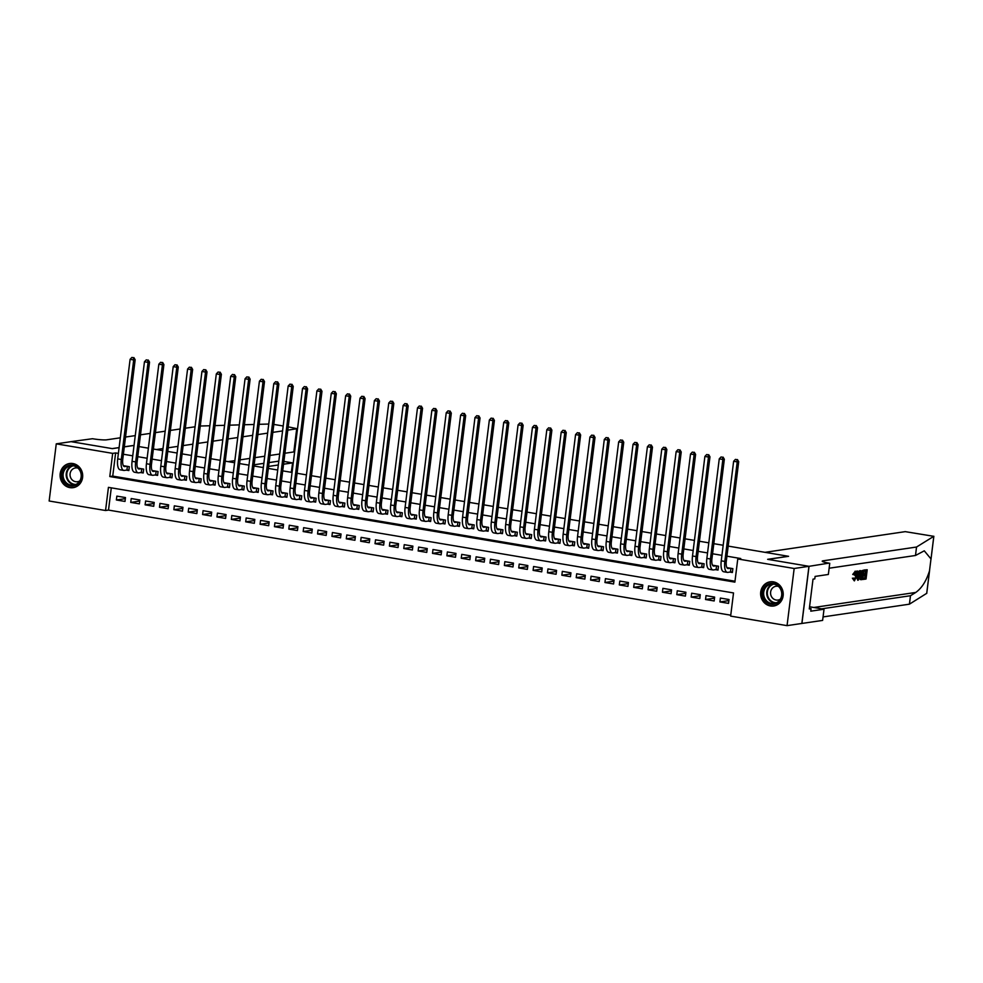 <?xml version="1.0" encoding="UTF-8"?>
<svg xmlns="http://www.w3.org/2000/svg" width="983" height="983" viewBox="0 0 983 983"><rect width="100%" height="100%" fill="white"/><g stroke="black" fill="none" stroke-linecap="round" stroke-linejoin="round"><path stroke-width="1.47" d="M72.889 463.534A12.214 11.292 81.6 0 1 82.695 475.698A12.214 11.292 81.6 0 1 73.172 487.666A12.214 11.292 81.6 0 1 69.891 487.629A12.214 11.292 81.6 0 1 60.086 475.453A12.214 11.292 81.6 0 1 69.609 463.497A12.214 11.292 81.6 0 1 72.889 463.534M773.424 581.862A12.214 11.292 81.6 0 1 783.23 594.039A12.214 11.292 81.6 0 1 773.707 605.995A12.214 11.292 81.6 0 1 770.426 605.958A12.214 11.292 81.6 0 1 760.621 593.781A12.214 11.292 81.6 0 1 770.144 581.825A12.214 11.292 81.6 0 1 773.424 581.862M728.194 546.106L788.354 556.28L767.649 559.327L808.96 566.306L801.845 623.455L787.051 625.643L730.639 616.108L733.527 592.946L108.437 487.359L105.55 510.521L49.15 500.998L56.264 443.849L112.676 453.372L109.789 476.546L734.879 582.133L737.766 558.958L794.166 568.493L787.051 625.643M111.288 487.838L108.511 510.091L730.762 615.198M108.511 510.091L105.55 510.521M126.328 470.12L128.847 470.55L129.326 466.679L123.379 465.684M140.692 472.553L143.211 472.97L143.69 469.112L137.743 468.105M155.068 474.973L157.587 475.403L158.066 471.545L152.119 470.538M169.432 477.406L171.951 477.824L172.43 473.966L166.483 472.958M183.809 479.827L186.328 480.257L186.807 476.399L180.86 475.391M198.173 482.26L200.692 482.678L201.171 478.819L195.224 477.812M212.549 484.68L215.056 485.111L215.547 481.252L209.6 480.245M226.913 487.113L229.432 487.531L229.911 483.673L223.964 482.678M241.29 489.534L243.796 489.964L244.288 486.106L238.341 485.098M255.654 491.967L258.173 492.397L258.652 488.526L252.705 487.531M270.03 494.4L272.537 494.818L273.028 490.959L267.081 489.952M284.394 496.82L286.913 497.251L287.392 493.38L281.445 492.385M298.771 499.253L301.277 499.671L301.756 495.813L295.822 494.805M313.135 501.674L315.654 502.104L316.133 498.246L310.186 497.238M327.511 504.107L330.018 504.525L330.497 500.666L324.562 499.659M341.875 506.528L344.394 506.958L344.873 503.099L338.926 502.092M356.251 508.961L358.758 509.378L359.237 505.52L353.302 504.512M370.616 511.381L373.135 511.811L373.614 507.953L367.667 506.945M384.992 513.814L387.499 514.232L387.978 510.374L382.043 509.378M399.356 516.235L401.875 516.665L402.354 512.807L396.407 511.799M413.72 518.668L416.239 519.098L416.718 515.227L410.783 514.232M428.096 521.101L430.615 521.518L431.095 517.66L425.147 516.653M442.461 523.521L444.98 523.951L445.459 520.081L439.512 519.085M456.837 525.954L459.356 526.372L459.835 522.514L453.888 521.506M471.201 528.375L473.72 528.805L474.199 524.947L468.252 523.939M485.577 530.808L488.096 531.225L488.576 527.367L482.628 526.36M499.942 533.228L502.46 533.658L502.94 529.8L496.993 528.793M514.318 535.661L516.825 536.079L517.316 532.221L511.369 531.213M528.682 538.082L531.201 538.512L531.68 534.654L525.733 533.646M543.058 540.515L545.565 540.933L546.057 537.074L540.109 536.079M557.422 542.935L559.941 543.366L560.421 539.507L554.473 538.5M571.799 545.368L574.305 545.798L574.797 541.928L568.85 540.933M586.163 547.801L588.682 548.219L589.161 544.361L583.214 543.353M600.539 550.222L603.046 550.652L603.525 546.781L597.59 545.786M614.903 552.655L617.422 553.073L617.902 549.214L611.954 548.207M629.28 555.076L631.786 555.506L632.266 551.647L626.331 550.64M643.644 557.508L646.163 557.926L646.642 554.068L640.695 553.06M658.02 559.929L660.527 560.359L661.006 556.501L655.071 555.493M672.384 562.362L674.903 562.78L675.382 558.922L669.435 557.914M686.761 564.783L689.267 565.213L689.747 561.354L683.812 560.347M701.125 567.216L703.644 567.633L704.123 563.775L698.176 562.78M715.501 569.636L718.008 570.066L718.487 566.208L712.552 565.2M728.882 600.601L719.912 601.928L728.538 603.39L729.017 599.519L720.392 598.069L719.912 601.928M714.506 598.18L705.536 599.507L714.162 600.957L714.641 597.099L706.015 595.637L705.536 599.507M700.142 595.747L691.172 597.074L699.798 598.536L700.277 594.666L691.651 593.216L691.172 597.074M685.765 593.327L676.795 594.641L685.421 596.103L685.901 592.245L677.287 590.783L676.795 594.641M671.401 590.894L662.431 592.221L671.057 593.671L671.536 589.812L662.911 588.362L662.431 592.221M657.025 588.473L648.055 589.788L656.681 591.25L657.16 587.392L648.547 585.929L648.055 589.788M642.661 586.04L633.691 587.367L642.317 588.817L642.796 584.959L634.17 583.509L633.691 587.367M628.284 583.619L619.315 584.934L627.94 586.396L628.42 582.538L619.806 581.076L619.315 584.934M613.92 581.186L604.95 582.514L613.576 583.963L614.056 580.105L605.43 578.643L604.95 582.514M599.544 578.766L590.586 580.081L599.2 581.543L599.679 577.672L591.066 576.222L590.586 580.081M585.18 576.333L576.21 577.66L584.836 579.11L585.315 575.252L576.689 573.789L576.21 577.66M570.804 573.9L561.846 575.227L570.459 576.689L570.939 572.819L562.325 571.369L561.846 575.227M556.439 571.479L547.47 572.806L556.095 574.256L556.575 570.398L547.949 568.936L547.47 572.806M542.063 569.046L533.105 570.373L541.719 571.836L542.198 567.965L533.585 566.515L533.105 570.373M527.699 566.626L518.729 567.941L527.355 569.403L527.834 565.544L519.208 564.082L518.729 567.941M513.335 564.193L504.365 565.52L512.979 566.97L513.458 563.112L504.844 561.662L504.365 565.52M498.959 561.772L489.989 563.087L498.614 564.549L499.094 560.691L490.468 559.229L489.989 563.087M484.594 559.339L475.625 560.666L484.238 562.116L484.73 558.258L476.104 556.808L475.625 560.666M470.218 556.919L461.248 558.233L469.874 559.696L470.353 555.837L461.727 554.375L461.248 558.233M455.854 554.486L446.884 555.813L455.498 557.263L455.989 553.404L447.363 551.942L446.884 555.813M441.478 552.065L432.508 553.38L441.134 554.842L441.613 550.971L432.987 549.522L432.508 553.38M427.114 549.632L418.144 550.959L426.757 552.409L427.249 548.551L418.623 547.089L418.144 550.959M412.737 547.199L403.767 548.526L412.393 549.989L412.872 546.118L404.246 544.668L403.767 548.526M398.373 544.779L389.403 546.106L398.029 547.556L398.508 543.697L389.882 542.235L389.403 546.106M383.997 542.346L375.027 543.673L383.653 545.135L384.132 541.264L375.518 539.814L375.027 543.673M369.633 539.925L360.663 541.24L369.289 542.702L369.768 538.844L361.142 537.382L360.663 541.24M355.256 537.492L346.286 538.819L354.912 540.269L355.391 536.411L346.778 534.961L346.286 538.819M340.892 535.071L331.922 536.386L340.548 537.848L341.027 533.99L332.401 532.528L331.922 536.386M326.516 532.639L317.546 533.966L326.172 535.416L326.651 531.557L318.037 530.107L317.546 533.966M312.152 530.218L303.182 531.533L311.808 532.995L312.287 529.137L303.661 527.674L303.182 531.533M297.775 527.785L288.818 529.112L297.431 530.562L297.91 526.704L289.297 525.241L288.818 529.112M283.411 525.364L274.441 526.679L283.067 528.141L283.546 524.271L274.921 522.821L274.441 526.679M269.035 522.931L260.077 524.258L268.691 525.708L269.17 521.85L260.556 520.388L260.077 524.258M254.671 520.499L245.701 521.826L254.327 523.288L254.806 519.417L246.18 517.967L245.701 521.826M240.294 518.078L231.337 519.405L239.95 520.855L240.43 516.997L231.816 515.534L231.337 519.405M225.93 515.645L216.96 516.972L225.586 518.434L226.065 514.564L217.44 513.114L216.96 516.972M211.566 513.224L202.596 514.539L211.21 516.001L211.689 512.143L203.076 510.681L202.596 514.539M197.19 510.791L188.22 512.118L196.846 513.568L197.325 509.71L188.699 508.26L188.22 512.118M182.826 508.371L173.856 509.685L182.469 511.148L182.961 507.289L174.335 505.827L173.856 509.685M168.449 505.938L159.479 507.265L168.105 508.715L168.584 504.857L159.959 503.407L159.479 507.265M154.085 503.517L145.115 504.832L153.729 506.294L154.22 502.436L145.595 500.974L145.115 504.832M139.709 501.084L130.739 502.411L139.365 503.861L139.844 500.003L131.218 498.541L130.739 502.411M125.48 497.57L116.854 496.12L116.375 499.978L124.988 501.441L125.48 497.57M737.766 558.958L740.727 558.528L726.928 556.194M721.915 555.346L712.564 553.773M707.551 552.925L698.188 551.34M693.175 550.492L683.824 548.919M678.811 548.072L669.448 546.487M664.434 545.639L655.083 544.066M650.07 543.218L640.719 541.633M635.694 540.785L626.343 539.212M621.33 538.365L611.979 536.779M606.953 535.932L597.603 534.347M592.589 533.499L583.238 531.926M578.213 531.078L568.862 529.493M563.849 528.645L554.498 527.072M549.485 526.224L540.122 524.639M535.108 523.792L525.758 522.219M520.744 521.371L511.381 519.786M506.368 518.938L497.017 517.365M492.004 516.517L482.641 514.932M477.627 514.084L468.277 512.512M463.263 511.664L453.9 510.079M448.887 509.231L439.536 507.646M434.523 506.798L425.16 505.225M420.146 504.377L410.796 502.792M405.782 501.944L396.419 500.372M391.406 499.524L382.055 497.939M377.042 497.091L367.679 495.518M362.666 494.67L353.315 493.085M348.301 492.237L338.951 490.664M333.925 489.817L324.574 488.232M319.561 487.384L310.21 485.811M305.185 484.963L295.834 483.378M290.821 482.53L281.47 480.945M276.444 480.097L267.093 478.524M262.08 477.677L252.729 476.091M247.716 475.244L238.353 473.671M233.34 472.823L223.989 471.238M218.976 470.39L209.612 468.817M204.599 467.969L195.248 466.384M190.235 465.537L180.872 463.964M175.859 463.116L166.508 461.531M161.495 460.683L152.132 459.11M147.118 458.262L137.767 456.677M132.754 455.829L123.391 454.244M118.378 453.396L115.625 452.942L112.738 476.104L734.989 581.211M729.865 572.069L732.384 572.499L732.863 568.629L726.916 567.633M124.313 446.884L132.865 445.618M139.021 446.589L148.372 448.174L139.021 446.589M163.006 448.567L156.444 449.538L153.397 449.022L162.748 450.595M167.761 451.443L177.112 453.028M182.138 453.876L191.488 455.448M196.502 456.296L205.852 457.881M210.866 458.729L220.229 460.302M225.242 461.15L234.593 462.735M239.606 463.583L248.969 465.156M253.983 466.003L263.333 467.589M268.347 468.436L277.71 470.021M282.723 470.869L292.074 472.442M297.087 473.29L306.45 474.875M311.464 475.723L320.814 477.296M325.828 478.143L335.191 479.729M340.204 480.576L349.555 482.149M354.568 482.997L363.931 484.582M368.944 485.43L378.295 487.003M383.309 487.851L392.672 489.436M397.685 490.284L407.036 491.856M412.049 492.704L421.4 494.289M426.425 495.137L435.776 496.722M440.789 497.57L450.14 499.143M455.166 499.991L464.517 501.576M469.53 502.424L478.881 503.996M483.906 504.844L493.257 506.429M498.27 507.277L507.621 508.85M512.635 509.698L521.998 511.283M527.011 512.131L536.362 513.704M541.375 514.551L550.738 516.136M555.751 516.984L565.102 518.557M570.115 519.405L579.479 520.99M584.492 521.838L593.843 523.423M598.856 524.271L608.219 525.844M613.232 526.691L622.583 528.276M627.596 529.124L636.959 530.697M641.973 531.545L651.324 533.13M656.337 533.978L665.7 535.551M670.713 536.399L680.064 537.984M685.077 538.831L694.44 540.404M699.454 541.252L708.804 542.837M713.818 543.685L723.181 545.258M808.96 566.306L794.166 568.493M119.103 447.646L112.381 448.641L71.059 441.662L56.264 443.849M115.625 452.942L112.676 453.372M112.738 476.104L109.789 476.546M125.345 498.664L116.375 499.978M730.344 568.211L728.305 568.506A7.827 2.863 -80.4 0 1 727.961 568.506A7.827 2.863 -80.4 0 1 726.302 561.219L738.712 461.678L737.225 461.899L724.827 561.44A11.747 4.301 99.6 0 0 727.309 572.364A11.747 4.301 99.6 0 0 727.825 572.376L730.455 571.983L730.922 568.309M732.446 571.995L730.455 571.983M736.845 459.639L735.407 459.393L736.845 459.639L737.225 461.899L733.637 461.285L721.239 560.838A11.747 4.301 99.6 0 0 723.721 571.762L727.309 572.364M733.637 461.285L735.407 459.393M737.434 459.553L738.712 461.678M768.669 583.988A10.567 9.769 81.6 0 1 781.448 590.046A10.567 9.769 81.6 0 1 776.128 603.685A10.567 9.769 81.6 0 1 763.349 597.639A10.567 9.769 81.6 0 1 768.669 583.988M776.14 602.911A9.793 9.044 -98.4 0 0 781.411 591.361A9.793 9.044 -98.4 0 0 771.262 584.111A9.793 9.044 -98.4 0 0 769.247 584.676A9.793 9.044 -98.4 0 0 763.975 596.226A9.793 9.044 -98.4 0 0 774.125 603.476A9.793 9.044 -98.4 0 0 776.14 602.911M778.487 586.421A6.967 6.439 -98.4 0 0 770.807 594.887A6.967 6.439 -98.4 0 0 780.367 599.188M772.085 581.727A12.14 11.218 -98.4 0 0 770.623 581.838A12.14 11.218 -98.4 0 0 768.116 582.538A12.14 11.218 -98.4 0 0 761.579 596.853A12.14 11.218 -98.4 0 0 774.174 605.847A12.14 11.218 -98.4 0 0 775.599 605.528M68.134 465.659A10.567 9.769 81.6 0 1 80.913 471.717A10.567 9.769 81.6 0 1 75.593 485.356A10.567 9.769 81.6 0 1 62.814 479.299A10.567 9.769 81.6 0 1 68.134 465.659M75.605 484.582A9.793 9.044 -98.4 0 0 80.876 473.032A9.793 9.044 -98.4 0 0 70.727 465.782A9.793 9.044 -98.4 0 0 68.712 466.347A9.793 9.044 -98.4 0 0 63.44 477.898A9.793 9.044 -98.4 0 0 73.59 485.147A9.793 9.044 -98.4 0 0 75.605 484.582M77.952 468.092A6.967 6.439 -98.4 0 0 70.272 476.558A6.967 6.439 -98.4 0 0 79.832 480.847M71.55 463.386A12.14 11.218 -98.4 0 0 70.088 463.497A12.14 11.218 -98.4 0 0 67.581 464.197A12.14 11.218 -98.4 0 0 61.044 478.524A12.14 11.218 -98.4 0 0 73.639 487.519A12.14 11.218 -98.4 0 0 75.064 487.199M867.203 569.747L866.048 579.024L863.541 579.392L863.676 578.323L865.679 578.029L866.035 575.178L864.168 575.448L864.303 574.379L866.17 574.109L866.564 570.89L864.475 571.209L864.61 570.14L867.203 569.747L863.959 570.029A20.397 18.849 -98.4 0 0 863.885 570.226M865.63 571.037A20.397 18.849 -98.4 0 0 865.015 573.912L863.43 574.146M864.868 575.35A20.397 18.849 -98.4 0 0 864.831 577.881L863.676 578.323M862.853 578.79A20.397 18.849 -98.4 0 0 862.902 579.282L863.541 579.392M860.506 579.048L860.42 575.35C860.789 572.389 861.526 570.742 862.656 570.423L863.922 570.238L862.767 579.503L859.707 578.913L860.911 579.577M863.922 570.238L862.656 570.423M853.809 574.637L855.923 571.344L855.284 571.234L852.728 574.453L854.276 574.871L852.728 574.453M854.731 572.266L855.038 575.805L856.193 576.001L855.554 572.401L854.276 574.871M853.441 578.348L852.384 578.176L854.264 580.842L853.441 578.348L852.384 578.176M926.699 593.339L909.422 604.176L910.479 595.723L915.763 592.442C921.722 588.215 926.305 581.027 929.5 570.877L930.987 558.922L924.278 550.824L915.492 555.481L829.124 568.223M926.686 593.474L929.623 570.165M930.95 559.511L933.801 536.325L916.537 547.027L823.041 560.826A10.96 1.204 7.1 0 0 822.218 561.17A10.96 1.204 7.1 0 0 828.952 563.136L809.034 566.319L767.858 559.364L788.575 556.317L765.007 552.335L905.257 531.643L933.801 536.325M860.862 570.693L858.294 580.167L857.471 571.184L858.048 573.9L859.572 573.679L860.862 570.693L859.683 570.656L858.048 573.556M857.999 571.111L856.832 571.074L856.635 572.18M856.537 576.923L857.729 580.24M829.75 563.271L828.35 574.465L815.091 576.419L814.784 578.889L813.015 579.147L809.292 608.956L811.073 608.698L810.766 611.168L824.024 609.214L822.624 620.408L801.845 623.455M801.919 623.468L809.034 566.319M915.492 555.481L916.537 547.027M909.422 604.176L823.066 616.919M821.677 608.821L910.479 595.723M824.024 609.214L809.574 606.769M811.073 608.698L809.365 608.416M853.969 577.992L854.374 579.724M854.497 579.773L856.193 576.001M855.026 571.234L855.64 571.344C856.709 571.43 857.053 572.954 856.697 575.915L854.473 580.842M858.601 577.39L859.277 574.772L858.073 574.944L858.11 577.304M860.322 570.767L859.683 570.656M859.572 573.679L858.491 573.494M857.471 571.184L856.832 571.074M861.55 579.687L860.272 579.528M863.283 571.381L861.636 572.266L861.12 578.508L862.398 578.508L863.283 571.381M860.42 575.35L859.634 575.215M862.349 571.541A20.397 18.849 -98.4 0 0 861.55 578.36L861.059 578.434M862.398 578.508L861.55 578.36M864.61 570.14L863.959 570.029M864.475 571.209L863.811 571.098M866.17 574.109L865.015 573.912M864.303 574.379L863.43 574.232M864.168 575.448L863.295 575.301M865.679 578.029L864.831 577.881M262.092 467.38L263.383 467.183M268.605 466.421L278.336 464.984M283.546 464.209L292.455 462.907L283.89 461.457M120.319 437.804L106.692 439.819A10.96 1.204 -172.9 0 1 92.488 438.725L70.997 441.65L112.16 448.604L119.103 447.584M195.052 426.782L185.332 428.219M180.11 428.993L170.378 430.419M165.169 431.193L155.437 432.631M150.215 433.405L140.483 434.83M135.273 435.604L125.541 437.042M287.786 430.161L297.05 428.699L288.203 426.843M283.19 425.995L273.827 424.423M268.764 424.042L259.18 424.312M254.032 424.472L244.448 424.742M239.311 424.889L229.727 425.172M224.579 425.32L214.994 425.602M209.858 425.75L200.274 426.02M124.325 446.81L132.877 445.557M228.068 461.629L234.863 460.634M240.073 459.86L249.805 458.422M255.027 457.66L264.746 456.223M269.969 455.448L279.7 454.023M284.91 453.249L293.819 451.934L296.694 428.846M168.216 447.793L177.948 446.356M183.157 445.594L192.889 444.156M198.111 443.382L207.843 441.945M213.053 441.183L222.785 439.745M228.007 438.971L237.739 437.546M242.948 436.771L252.68 435.334M257.902 434.572L267.634 433.134M272.844 432.36L282.576 430.923M254.13 464.775L263.862 463.349M269.084 462.575L278.816 461.138M297.05 428.699L293.819 451.934M291.607 472.368L292.627 462.895L291.275 472.307M715.98 565.778L713.928 566.085A7.827 2.863 -80.4 0 1 713.597 566.085A7.827 2.863 -80.4 0 1 711.938 558.799L724.336 459.245L722.861 459.466L710.463 559.008A11.747 4.301 99.6 0 0 712.945 569.943A11.747 4.301 99.6 0 0 713.449 569.943L716.091 569.55L716.546 565.876M718.069 569.575L716.091 569.55M722.468 457.218L721.03 456.972L722.468 457.218L722.861 459.466L719.261 458.864L706.863 558.405A11.747 4.301 99.6 0 0 709.345 569.329L712.945 569.943M719.261 458.864L721.03 456.972M723.07 457.12L724.336 459.245M701.604 563.357L699.564 563.652A7.827 2.863 -80.4 0 1 699.22 563.652A7.827 2.863 -80.4 0 1 697.561 556.366L709.972 456.825L708.485 457.046L696.087 556.587A11.747 4.301 99.6 0 0 698.569 567.51A11.747 4.301 99.6 0 0 699.085 567.51L701.715 567.13L702.181 563.456M703.705 567.142L701.715 567.13M708.104 454.785L706.666 454.539L708.104 454.785L708.485 457.046L704.897 456.431L692.499 555.985A11.747 4.301 99.6 0 0 694.981 566.908L698.569 567.51M704.897 456.431L706.666 454.539M708.694 454.699L709.972 456.825M687.24 560.924L685.2 561.232A7.827 2.863 -80.4 0 1 684.856 561.219A7.827 2.863 -80.4 0 1 683.197 553.945L695.595 454.392L694.121 454.613L681.723 554.154A11.747 4.301 99.6 0 0 684.205 565.09A11.747 4.301 99.6 0 0 684.709 565.09L687.35 564.697L687.805 561.023M689.329 564.721L687.35 564.697M693.728 452.352L692.302 452.119L693.728 452.352L694.121 454.613L690.521 454.011L678.123 553.552A11.747 4.301 99.6 0 0 680.605 564.475L684.205 565.09M690.521 454.011L692.302 452.119M694.33 452.266L695.595 454.392M672.864 558.504L670.824 558.799A7.827 2.863 -80.4 0 1 670.48 558.799A7.827 2.863 -80.4 0 1 668.833 551.512L681.231 451.971L679.745 452.18L667.346 551.733A11.747 4.301 99.6 0 0 669.828 562.657A11.747 4.301 99.6 0 0 670.345 562.657L672.986 562.276L673.441 558.59M674.965 562.288L672.986 562.276M679.364 449.931L677.926 449.686L679.364 449.931L679.745 452.18L676.157 451.578L663.758 551.119A11.747 4.301 99.6 0 0 666.241 562.055L669.828 562.657M676.157 451.578L677.926 449.686M679.953 449.845L681.231 451.971M658.499 556.071L656.46 556.378A7.827 2.863 -80.4 0 1 656.116 556.366A7.827 2.863 -80.4 0 1 654.457 549.092L666.855 449.538L665.38 449.759L652.982 549.3A11.747 4.301 99.6 0 0 655.464 560.224A11.747 4.301 99.6 0 0 655.968 560.236L658.61 559.843L659.065 556.169M660.588 559.868L658.61 559.843M665 447.498L663.562 447.265L665 447.498L665.38 449.759L661.78 449.145L649.382 548.698A11.747 4.301 99.6 0 0 651.864 559.622L655.464 560.224M661.78 449.145L663.562 447.265M665.589 447.412L666.855 449.538M644.123 553.638L642.083 553.945A7.827 2.863 -80.4 0 1 641.739 553.945A7.827 2.863 -80.4 0 1 640.093 546.659L652.491 447.118L651.004 447.326L638.606 546.88A11.747 4.301 99.6 0 0 641.088 557.803A11.747 4.301 99.6 0 0 641.604 557.803L644.246 557.422L644.701 553.736M646.224 557.435L644.246 557.422M650.623 445.078L649.185 444.832L650.623 445.078L651.004 447.326L647.416 446.724L635.018 546.265A11.747 4.301 99.6 0 0 637.5 557.201L641.088 557.803M647.416 446.724L649.185 444.832M651.213 444.992L652.491 447.118M629.759 551.217L627.719 551.512A7.827 2.863 -80.4 0 1 627.375 551.512A7.827 2.863 -80.4 0 1 625.716 544.226L638.114 444.685L636.64 444.906L624.242 544.447A11.747 4.301 99.6 0 0 626.724 555.37A11.747 4.301 99.6 0 0 627.228 555.383L629.87 554.99L630.324 551.316M631.848 555.014L629.87 554.99M636.259 442.645L634.821 442.399L636.259 442.645L636.64 444.906L633.04 444.291L620.642 543.845A11.747 4.301 99.6 0 0 623.124 554.768L626.724 555.37M633.04 444.291L634.821 442.399M636.849 442.559L638.114 444.685M615.383 548.784L613.343 549.092A7.827 2.863 -80.4 0 1 612.999 549.092A7.827 2.863 -80.4 0 1 611.352 541.805L623.75 442.252L622.264 442.473L609.865 542.026A11.747 4.301 99.6 0 0 612.348 552.95A11.747 4.301 99.6 0 0 612.864 552.95L615.505 552.557L615.96 548.883M617.484 552.581L615.505 552.557M621.883 440.224L620.445 439.979L621.883 440.224L622.264 442.473L618.676 441.871L606.278 541.412A11.747 4.301 99.6 0 0 608.76 552.335L612.348 552.95M618.676 441.871L620.445 439.979M622.472 440.138L623.75 442.252M601.018 546.364L598.979 546.659A7.827 2.863 -80.4 0 1 598.635 546.659A7.827 2.863 -80.4 0 1 596.976 539.372L609.374 439.831L607.899 440.052L595.501 539.593A11.747 4.301 99.6 0 0 597.983 550.517A11.747 4.301 99.6 0 0 598.5 550.529L601.129 550.136L601.584 546.462M603.107 550.148L601.129 550.136M607.519 437.791L606.081 437.546L607.519 437.791L607.899 440.052L604.299 439.438L591.901 538.991A11.747 4.301 99.6 0 0 594.383 549.915L597.983 550.517M604.299 439.438L606.081 437.546M608.108 437.705L609.374 439.831M586.642 543.931L584.602 544.238A7.827 2.863 -80.4 0 1 584.258 544.238A7.827 2.863 -80.4 0 1 582.612 536.951L595.01 437.398L593.523 437.619L581.125 537.173A11.747 4.301 99.6 0 0 583.607 548.096A11.747 4.301 99.6 0 0 584.123 548.096L586.765 547.703L587.22 544.029M588.743 547.728L586.765 547.703M593.142 435.371L591.705 435.125L593.142 435.371L593.523 437.619L589.935 437.017L577.537 536.558A11.747 4.301 99.6 0 0 580.019 547.482L583.607 548.096M589.935 437.017L591.705 435.125M593.732 435.272L595.01 437.398M572.278 541.51L570.238 541.805A7.827 2.863 -80.4 0 1 569.894 541.805A7.827 2.863 -80.4 0 1 568.235 534.519L580.634 434.978L579.159 435.199L566.761 534.74A11.747 4.301 99.6 0 0 569.243 545.663A11.747 4.301 99.6 0 0 569.759 545.676L572.389 545.282L572.843 541.608M574.367 545.295L572.389 545.282M578.778 432.938L577.34 432.692L578.778 432.938L579.159 435.199L575.571 434.584L563.161 534.138A11.747 4.301 99.6 0 0 565.643 545.061L569.243 545.663M575.571 434.584L577.34 432.692M579.368 432.852L580.634 434.978M557.902 539.077L555.862 539.384A7.827 2.863 -80.4 0 1 555.518 539.384A7.827 2.863 -80.4 0 1 553.871 532.098L566.269 432.545L564.783 432.766L552.385 532.307A11.747 4.301 99.6 0 0 554.867 543.243A11.747 4.301 99.6 0 0 555.383 543.243L558.025 542.849L558.479 539.176M560.003 542.874L558.025 542.849M564.402 430.517L562.964 430.271L564.402 430.517L564.783 432.766L561.195 432.164L548.797 531.705A11.747 4.301 99.6 0 0 551.279 542.628L554.867 543.243M561.195 432.164L562.964 430.271M564.992 430.419L566.269 432.545M543.538 536.657L541.498 536.951A7.827 2.863 -80.4 0 1 541.154 536.951A7.827 2.863 -80.4 0 1 539.495 529.665L551.893 430.124L550.419 430.345L538.02 529.886A11.747 4.301 99.6 0 0 540.503 540.81A11.747 4.301 99.6 0 0 541.019 540.81L543.648 540.429L544.115 536.755M545.626 540.441L543.648 540.429M550.038 428.084L548.6 427.838L550.038 428.084L550.419 430.345L546.831 429.731L534.42 529.284A11.747 4.301 99.6 0 0 536.902 540.208L540.503 540.81M546.831 429.731L548.6 427.838M550.627 427.998L551.893 430.124M529.161 534.224L527.121 534.531A7.827 2.863 -80.4 0 1 526.777 534.519A7.827 2.863 -80.4 0 1 525.131 527.244L537.529 427.691L536.042 427.912L523.644 527.453A11.747 4.301 99.6 0 0 526.126 538.389A11.747 4.301 99.6 0 0 526.642 538.389L529.284 537.996L529.739 534.322M531.262 538.02L529.284 537.996M535.661 425.651L534.224 425.418L535.661 425.651L536.042 427.912L532.454 427.31L520.056 526.851A11.747 4.301 99.6 0 0 522.538 537.775L526.126 538.389M532.454 427.31L534.224 425.418M536.251 425.565L537.529 427.691M514.797 531.803L512.757 532.098A7.827 2.863 -80.4 0 1 512.413 532.098A7.827 2.863 -80.4 0 1 510.755 524.811L523.153 425.27L521.678 425.479L509.28 525.033A11.747 4.301 99.6 0 0 511.762 535.956A11.747 4.301 99.6 0 0 512.278 535.956L514.908 535.575L515.375 531.889M516.898 535.588L514.908 535.575M521.297 423.231L519.86 422.985L521.297 423.231L521.678 425.479L518.09 424.877L505.692 524.418A11.747 4.301 99.6 0 0 508.174 535.354L511.762 535.956M518.09 424.877L519.86 422.985M521.887 423.145L523.153 425.27M500.433 529.37L498.381 529.677A7.827 2.863 -80.4 0 1 498.037 529.665A7.827 2.863 -80.4 0 1 496.39 522.391L508.789 422.837L507.302 423.059L494.904 522.6A11.747 4.301 99.6 0 0 497.386 533.523A11.747 4.301 99.6 0 0 497.902 533.536L500.544 533.142L500.998 529.468M502.522 533.167L500.544 533.142M506.921 420.798L505.483 420.564L506.921 420.798L507.302 423.059L503.714 422.444L491.316 521.998A11.747 4.301 99.6 0 0 493.798 532.921L497.386 533.523M503.714 422.444L505.483 420.564M507.511 420.712L508.789 422.837M486.057 526.937L484.017 527.244A7.827 2.863 -80.4 0 1 483.673 527.244A7.827 2.863 -80.4 0 1 482.014 519.958L494.412 420.417L492.938 420.626L480.54 520.179A11.747 4.301 99.6 0 0 483.022 531.103A11.747 4.301 99.6 0 0 483.538 531.103L486.167 530.722L486.634 527.035M488.158 530.734L486.167 530.722M492.557 418.377L491.119 418.131L492.557 418.377L492.938 420.626L489.35 420.024L476.952 519.565A11.747 4.301 99.6 0 0 479.434 530.501L483.022 531.103M489.35 420.024L491.119 418.131M493.147 418.291L494.412 420.417M471.693 524.517L469.641 524.811A7.827 2.863 -80.4 0 1 469.309 524.811A7.827 2.863 -80.4 0 1 467.65 517.525L480.048 417.984L478.574 418.205L466.163 517.746A11.747 4.301 99.6 0 0 468.645 528.67A11.747 4.301 99.6 0 0 469.161 528.682L471.803 528.289L472.258 524.615M473.781 528.313L471.803 528.289M478.18 415.944L476.743 415.698L478.18 415.944L478.574 418.205L474.973 417.591L462.575 517.144A11.747 4.301 99.6 0 0 465.057 528.068L468.645 528.67M474.973 417.591L476.743 415.698M478.77 415.858L480.048 417.984M457.316 522.084L455.276 522.391A7.827 2.863 -80.4 0 1 454.932 522.391A7.827 2.863 -80.4 0 1 453.274 515.104L465.672 415.551L464.197 415.772L451.799 515.325A11.747 4.301 99.6 0 0 454.281 526.249A11.747 4.301 99.6 0 0 454.797 526.249L457.427 525.856L457.894 522.182M459.417 525.88L457.427 525.856M463.816 413.524L462.379 413.278L463.816 413.524L464.197 415.772L460.609 415.17L448.211 514.711A11.747 4.301 99.6 0 0 450.693 525.635L454.281 526.249M460.609 415.17L462.379 413.278M464.406 413.438L465.672 415.551M442.952 519.663L440.9 519.958A7.827 2.863 -80.4 0 1 440.568 519.958A7.827 2.863 -80.4 0 1 438.909 512.671L451.308 413.13L449.833 413.351L437.435 512.893A11.747 4.301 99.6 0 0 439.917 523.816A11.747 4.301 99.6 0 0 440.421 523.828L443.063 523.435L443.517 519.761M445.041 523.447L443.063 523.435M449.44 411.091L448.002 410.845L449.44 411.091L449.833 413.351L446.233 412.737L433.835 512.29A11.747 4.301 99.6 0 0 436.317 523.214L439.917 523.816M446.233 412.737L448.002 410.845M450.042 411.005L451.308 413.13M428.576 517.23L426.536 517.537A7.827 2.863 -80.4 0 1 426.192 517.537A7.827 2.863 -80.4 0 1 424.533 510.251L436.944 410.697L435.457 410.919L423.059 510.472A11.747 4.301 99.6 0 0 425.541 521.395A11.747 4.301 99.6 0 0 426.057 521.395L428.686 521.002L429.153 517.328M430.677 521.027L428.686 521.002M435.076 408.67L433.638 408.424L435.076 408.67L435.457 410.919L431.869 410.316L419.471 509.858A11.747 4.301 99.6 0 0 421.953 520.781L425.541 521.395M431.869 410.316L433.638 408.424M435.666 408.572L436.944 410.697M414.212 514.809L412.16 515.104A7.827 2.863 -80.4 0 1 411.828 515.104A7.827 2.863 -80.4 0 1 410.169 507.818L422.567 408.277L421.093 408.498L408.695 508.039A11.747 4.301 99.6 0 0 411.177 518.963A11.747 4.301 99.6 0 0 411.68 518.975L414.322 518.582L414.777 514.908M416.3 518.594L414.322 518.582M420.699 406.237L419.262 405.991L420.699 406.237L421.093 408.498L417.492 407.884L405.094 507.437A11.747 4.301 99.6 0 0 407.576 518.36L411.177 518.963M417.492 407.884L419.262 405.991M421.302 406.151L422.567 408.277M399.835 512.376L397.796 512.684A7.827 2.863 -80.4 0 1 397.451 512.684A7.827 2.863 -80.4 0 1 395.793 505.397L408.203 405.844L406.716 406.065L394.318 505.606A11.747 4.301 99.6 0 0 396.8 516.542A11.747 4.301 99.6 0 0 397.316 516.542L399.946 516.149L400.413 512.475M401.936 516.173L399.946 516.149M406.335 403.816L404.898 403.571L406.335 403.816L406.716 406.065L403.128 405.463L390.73 505.004A11.747 4.301 99.6 0 0 393.212 515.928L396.8 516.542M403.128 405.463L404.898 403.571M406.925 403.718L408.203 405.844M385.471 509.956L383.431 510.251A7.827 2.863 -80.4 0 1 383.087 510.251A7.827 2.863 -80.4 0 1 381.429 502.964L393.827 403.423L392.352 403.644L379.954 503.185A11.747 4.301 99.6 0 0 382.436 514.109A11.747 4.301 99.6 0 0 382.94 514.109L385.582 513.728L386.036 510.054M387.56 513.74L385.582 513.728M391.959 401.383L390.521 401.138L391.959 401.383L392.352 403.644L388.752 403.03L376.354 502.583A11.747 4.301 99.6 0 0 378.836 513.507L382.436 514.109M388.752 403.03L390.521 401.138M392.561 401.297L393.827 403.423M371.095 507.523L369.055 507.83A7.827 2.863 -80.4 0 1 368.711 507.818A7.827 2.863 -80.4 0 1 367.064 500.544L379.463 400.99L377.976 401.211L365.578 500.752A11.747 4.301 99.6 0 0 368.06 511.688A11.747 4.301 99.6 0 0 368.576 511.688L371.218 511.295L371.672 507.621M373.196 511.32L371.218 511.295M377.595 398.951L376.157 398.717L377.595 398.951L377.976 401.211L374.388 400.609L361.99 500.15A11.747 4.301 99.6 0 0 364.472 511.074L368.06 511.688M374.388 400.609L376.157 398.717M378.185 398.865L379.463 400.99M356.731 505.102L354.691 505.397A7.827 2.863 -80.4 0 1 354.347 505.397A7.827 2.863 -80.4 0 1 352.688 498.111L365.086 398.57L363.612 398.779L351.214 498.332A11.747 4.301 99.6 0 0 353.696 509.255A11.747 4.301 99.6 0 0 354.199 509.255L356.841 508.875L357.296 505.188M358.82 508.887L356.841 508.875M363.219 396.53L361.793 396.284L363.219 396.53L363.612 398.779L360.011 398.176L347.613 497.717A11.747 4.301 99.6 0 0 350.095 508.653L353.696 509.255M360.011 398.176L361.793 396.284M363.821 396.444L365.086 398.57M342.354 502.669L340.315 502.977A7.827 2.863 -80.4 0 1 339.971 502.964A7.827 2.863 -80.4 0 1 338.324 495.69L350.722 396.137L349.235 396.358L336.837 495.899A11.747 4.301 99.6 0 0 339.319 506.823A11.747 4.301 99.6 0 0 339.835 506.835L342.477 506.442L342.932 502.768M344.455 506.466L342.477 506.442M348.854 394.097L347.417 393.864L348.854 394.097L349.235 396.358L345.647 395.744L333.249 495.297A11.747 4.301 99.6 0 0 335.731 506.22L339.319 506.823M345.647 395.744L347.417 393.864M349.444 394.011L350.722 396.137M327.99 500.236L325.951 500.544A7.827 2.863 -80.4 0 1 325.606 500.544A7.827 2.863 -80.4 0 1 323.948 493.257L336.346 393.716L334.871 393.925L322.473 493.478A11.747 4.301 99.6 0 0 324.955 504.402A11.747 4.301 99.6 0 0 325.459 504.402L328.101 504.021L328.555 500.335M330.079 504.033L328.101 504.021M334.49 391.676L333.053 391.431L334.49 391.676L334.871 393.925L331.271 393.323L318.873 492.864A11.747 4.301 99.6 0 0 321.355 503.8L324.955 504.402M331.271 393.323L333.053 391.431M335.08 391.59L336.346 393.716M313.614 497.816L311.574 498.111A7.827 2.863 -80.4 0 1 311.23 498.111A7.827 2.863 -80.4 0 1 309.584 490.824L321.982 391.283L320.495 391.504L308.097 491.045A11.747 4.301 99.6 0 0 310.579 501.969A11.747 4.301 99.6 0 0 311.095 501.981L313.737 501.588L314.191 497.914M315.715 501.613L313.737 501.588M320.114 389.243L318.676 388.998L320.114 389.243L320.495 391.504L316.907 390.89L304.509 490.443A11.747 4.301 99.6 0 0 306.991 501.367L310.579 501.969M316.907 390.89L318.676 388.998M320.704 389.157L321.982 391.283M299.25 495.383L297.21 495.69A7.827 2.863 -80.4 0 1 296.866 495.69A7.827 2.863 -80.4 0 1 295.207 488.404L307.605 388.85L306.131 389.071L293.733 488.625A11.747 4.301 99.6 0 0 296.215 499.548A11.747 4.301 99.6 0 0 296.731 499.548L299.36 499.155L299.815 495.481M301.339 499.18L299.36 499.155M305.75 386.823L304.312 386.577L305.75 386.823L306.131 389.071L302.531 388.469L290.132 488.01A11.747 4.301 99.6 0 0 292.615 498.934L296.215 499.548M302.531 388.469L304.312 386.577M306.34 386.737L307.605 388.85M284.873 492.962L282.834 493.257A7.827 2.863 -80.4 0 1 282.49 493.257A7.827 2.863 -80.4 0 1 280.843 485.971L293.241 386.43L291.754 386.651L279.356 486.192A11.747 4.301 99.6 0 0 281.838 497.115A11.747 4.301 99.6 0 0 282.354 497.128L284.996 496.734L285.451 493.061M286.975 496.747L284.996 496.734M291.373 384.39L289.936 384.144L291.373 384.39L291.754 386.651L288.166 386.036L275.768 485.59A11.747 4.301 99.6 0 0 278.25 496.513L281.838 497.115M288.166 386.036L289.936 384.144M291.963 384.304L293.241 386.43M270.509 490.529L268.47 490.836A7.827 2.863 -80.4 0 1 268.126 490.836A7.827 2.863 -80.4 0 1 266.467 483.55L278.865 383.997L277.39 384.218L264.992 483.771A11.747 4.301 99.6 0 0 267.474 494.695A11.747 4.301 99.6 0 0 267.99 494.695L270.62 494.302L271.075 490.628M272.598 494.326L270.62 494.302M277.009 381.969L275.572 381.723L277.009 381.969L277.39 384.218L273.79 383.616L261.392 483.157A11.747 4.301 99.6 0 0 263.874 494.08L267.474 494.695M273.79 383.616L275.572 381.723M277.599 381.871L278.865 383.997M256.133 488.109L254.093 488.404A7.827 2.863 -80.4 0 1 253.749 488.404A7.827 2.863 -80.4 0 1 252.103 481.117L264.501 381.576L263.014 381.797L250.616 481.338A11.747 4.301 99.6 0 0 253.098 492.262A11.747 4.301 99.6 0 0 253.614 492.274L256.256 491.881L256.71 488.207M258.234 491.893L256.256 491.881M262.633 379.536L261.195 379.291L262.633 379.536L263.014 381.797L259.426 381.183L247.028 480.736A11.747 4.301 99.6 0 0 249.51 491.66L253.098 492.262M259.426 381.183L261.195 379.291M263.223 379.45L264.501 381.576M241.769 485.676L239.729 485.983A7.827 2.863 -80.4 0 1 239.385 485.983A7.827 2.863 -80.4 0 1 237.726 478.696L250.124 379.143L248.65 379.364L236.252 478.918A11.747 4.301 99.6 0 0 238.734 489.841A11.747 4.301 99.6 0 0 239.25 489.841L241.879 489.448L242.334 485.774M243.858 489.473L241.879 489.448M248.269 377.116L246.831 376.87L248.269 377.116L248.65 379.364L245.062 378.762L232.652 478.303A11.747 4.301 99.6 0 0 235.134 489.227L238.734 489.841M245.062 378.762L246.831 376.87M248.859 377.017L250.124 379.143M227.392 483.255L225.353 483.55A7.827 2.863 -80.4 0 1 225.009 483.55A7.827 2.863 -80.4 0 1 223.362 476.264L235.76 376.722L234.273 376.944L221.875 476.485A11.747 4.301 99.6 0 0 224.357 487.408A11.747 4.301 99.6 0 0 224.874 487.408L227.515 487.027L227.97 483.353M229.494 487.04L227.515 487.027M233.893 374.683L232.455 374.437L233.893 374.683L234.273 376.944L230.686 376.329L218.287 475.883A11.747 4.301 99.6 0 0 220.77 486.806L224.357 487.408M230.686 376.329L232.455 374.437M234.482 374.597L235.76 376.722M213.028 480.822L210.989 481.129A7.827 2.863 -80.4 0 1 210.645 481.117A7.827 2.863 -80.4 0 1 208.986 473.843L221.384 374.29L219.909 374.511L207.511 474.052A11.747 4.301 99.6 0 0 209.993 484.988A11.747 4.301 99.6 0 0 210.509 484.988L213.139 484.594L213.606 480.92M215.117 484.619L213.139 484.594M219.528 372.25L218.091 372.016L219.528 372.25L219.909 374.511L216.321 373.909L203.911 473.45A11.747 4.301 99.6 0 0 206.405 484.373L209.993 484.988M216.321 373.909L218.091 372.016M220.118 372.164L221.384 374.29M198.652 478.402L196.612 478.696A7.827 2.863 -80.4 0 1 196.268 478.696A7.827 2.863 -80.4 0 1 194.622 471.41L207.02 371.869L205.533 372.078L193.135 471.631A11.747 4.301 99.6 0 0 195.617 482.555A11.747 4.301 99.6 0 0 196.133 482.555L198.775 482.174L199.23 478.488M200.753 482.186L198.775 482.174M205.152 369.829L203.714 369.583L205.152 369.829L205.533 372.078L201.945 371.476L189.547 471.017A11.747 4.301 99.6 0 0 192.029 481.953L195.617 482.555M201.945 371.476L203.714 369.583M205.742 369.743L207.02 371.869M184.288 475.969L182.248 476.276A7.827 2.863 -80.4 0 1 181.904 476.264A7.827 2.863 -80.4 0 1 180.245 468.989L192.643 369.436L191.169 369.657L178.771 469.198A11.747 4.301 99.6 0 0 181.253 480.134A11.747 4.301 99.6 0 0 181.769 480.134L184.399 479.741L184.865 476.067M186.389 479.765L184.399 479.741M190.788 367.396L189.35 367.163L190.788 367.396L191.169 369.657L187.581 369.043L175.183 468.596A11.747 4.301 99.6 0 0 177.665 479.52L181.253 480.134M187.581 369.043L189.35 367.163M191.378 367.31L192.643 369.436M169.924 473.536L167.872 473.843A7.827 2.863 -80.4 0 1 167.54 473.843A7.827 2.863 -80.4 0 1 165.881 466.556L178.279 367.015L176.805 367.224L164.394 466.778A11.747 4.301 99.6 0 0 166.877 477.701A11.747 4.301 99.6 0 0 167.393 477.701L170.034 477.32L170.489 473.634M172.013 477.333L170.034 477.32M176.412 364.976L174.974 364.73L176.412 364.976L176.805 367.224L173.205 366.622L160.807 466.163A11.747 4.301 99.6 0 0 163.289 477.099L166.877 477.701M173.205 366.622L174.974 364.73M177.001 364.89L178.279 367.015M155.547 471.115L153.508 471.41A7.827 2.863 -80.4 0 1 153.164 471.41A7.827 2.863 -80.4 0 1 151.505 464.123L163.903 364.582L162.428 364.804L150.03 464.345A11.747 4.301 99.6 0 0 152.512 475.268A11.747 4.301 99.6 0 0 153.029 475.281L155.658 474.887L156.125 471.213M157.649 474.912L155.658 474.887M162.048 362.543L160.61 362.297L162.048 362.543L162.428 364.804L158.841 364.189L146.442 463.743A11.747 4.301 99.6 0 0 148.924 474.666L152.512 475.268M158.841 364.189L160.61 362.297M162.637 362.457L163.903 364.582M141.183 468.682L139.131 468.989A7.827 2.863 -80.4 0 1 138.8 468.989A7.827 2.863 -80.4 0 1 137.141 461.703L149.539 362.149L148.064 362.371L135.654 461.924A11.747 4.301 99.6 0 0 138.136 472.848A11.747 4.301 99.6 0 0 138.652 472.848L141.294 472.467L141.749 468.78M143.272 472.479L141.294 472.467M147.671 360.122L146.234 359.876L147.671 360.122L148.064 362.371L144.464 361.769L132.066 461.31A11.747 4.301 99.6 0 0 134.548 472.233L138.136 472.848M144.464 361.769L146.234 359.876M148.261 360.036L149.539 362.149M126.807 466.261L124.767 466.556A7.827 2.863 -80.4 0 1 124.423 466.556A7.827 2.863 -80.4 0 1 122.764 459.27L135.162 359.729L133.688 359.95L121.29 459.491A11.747 4.301 99.6 0 0 123.772 470.415A11.747 4.301 99.6 0 0 124.288 470.427L126.918 470.034L127.385 466.36M128.908 470.046L126.918 470.034M133.307 357.689L131.869 357.443L133.307 357.689L133.688 359.95L130.1 359.336L117.702 458.889A11.747 4.301 99.6 0 0 120.184 469.813L123.772 470.415M130.1 359.336L131.869 357.443M133.897 357.603L135.162 359.729M728.305 568.506L727.641 568.395M724.827 561.44L721.239 560.838M775.648 603.107A9.793 9.044 81.6 0 1 766.875 594.948A9.793 9.044 81.6 0 1 772.331 584.221A9.793 9.044 81.6 0 1 772.835 584.025M773.768 584.123A9.461 8.749 -98.4 0 0 772.736 584.48A9.461 8.749 -98.4 0 0 767.514 595.157A9.461 8.749 -98.4 0 0 776.521 602.751M75.113 484.779A9.793 9.044 81.6 0 1 66.34 476.62A9.793 9.044 81.6 0 1 71.796 465.893A9.793 9.044 81.6 0 1 72.3 465.696M73.234 465.795A9.461 8.749 -98.4 0 0 72.201 466.151A9.461 8.749 -98.4 0 0 66.979 476.829A9.461 8.749 -98.4 0 0 75.986 484.41M915.763 592.442L813.777 607.482M822.931 561.698L823.041 560.826M713.928 566.085L713.265 565.975M710.463 559.008L706.863 558.405M699.564 563.652L698.901 563.542M696.087 556.587L692.499 555.985M685.2 561.232L684.524 561.109M681.723 554.154L678.123 553.552M670.824 558.799L670.16 558.688M667.346 551.733L663.758 551.119M656.46 556.378L655.784 556.255M652.982 549.3L649.382 548.698M642.083 553.945L641.42 553.834M638.606 546.88L635.018 546.265M627.719 551.512L627.043 551.402M624.242 544.447L620.642 543.845M613.343 549.092L612.679 548.981M609.865 542.026L606.278 541.412M598.979 546.659L598.303 546.548M595.501 539.593L591.901 538.991M584.602 544.238L583.939 544.127M581.125 537.173L577.537 536.558M570.238 541.805L569.575 541.694M566.761 534.74L563.161 534.138M555.862 539.384L555.198 539.274M552.385 532.307L548.797 531.705M541.498 536.951L540.834 536.841M538.02 529.886L534.42 529.284M527.121 534.531L526.458 534.408M523.644 527.453L520.056 526.851M512.757 532.098L512.094 531.987M509.28 525.033L505.692 524.418M498.381 529.677L497.717 529.554M494.904 522.6L491.316 521.998M484.017 527.244L483.353 527.134M480.54 520.179L476.952 519.565M469.641 524.811L468.977 524.701M466.163 517.746L462.575 517.144M455.276 522.391L454.613 522.28M451.799 515.325L448.211 514.711M440.9 519.958L440.237 519.847M437.435 512.893L433.835 512.29M426.536 517.537L425.872 517.427M423.059 510.472L419.471 509.858M412.16 515.104L411.496 514.994M408.695 508.039L405.094 507.437M397.796 512.684L397.132 512.573M394.318 505.606L390.73 505.004M383.431 510.251L382.756 510.14M379.954 503.185L376.354 502.583M369.055 507.83L368.392 507.707M365.578 500.752L361.99 500.15M354.691 505.397L354.015 505.287M351.214 498.332L347.613 497.717M340.315 502.977L339.651 502.854M336.837 495.899L333.249 495.297M325.951 500.544L325.275 500.433M322.473 493.478L318.873 492.864M311.574 498.111L310.911 498M308.097 491.045L304.509 490.443M297.21 495.69L296.534 495.579M293.733 488.625L290.132 488.01M282.834 493.257L282.17 493.147M279.356 486.192L275.768 485.59M268.47 490.836L267.794 490.726M264.992 483.771L261.392 483.157M254.093 488.404L253.43 488.293M250.616 481.338L247.028 480.736M239.729 485.983L239.066 485.872M236.252 478.918L232.652 478.303M225.353 483.55L224.689 483.439M221.875 476.485L218.287 475.883M210.989 481.129L210.325 481.006M207.511 474.052L203.911 473.45M196.612 478.696L195.949 478.586M193.135 471.631L189.547 471.017M182.248 476.276L181.585 476.153M178.771 469.198L175.183 468.596M167.872 473.843L167.208 473.732M164.394 466.778L160.807 466.163M153.508 471.41L152.844 471.299M150.03 464.345L146.442 463.743M139.131 468.989L138.468 468.879M135.654 461.924L132.066 461.31M124.767 466.556L124.104 466.446M121.29 459.491L117.702 458.889M774.174 605.847L774.96 605.725M770.623 581.838L771.422 581.715M73.639 487.519L74.425 487.396M70.088 463.497L70.887 463.386M926.736 593.413L929.611 570.312M930.975 559.388L933.85 536.263M860.432 579.577L861.096 579.687M292.627 462.895L283.903 461.42"/></g></svg>
